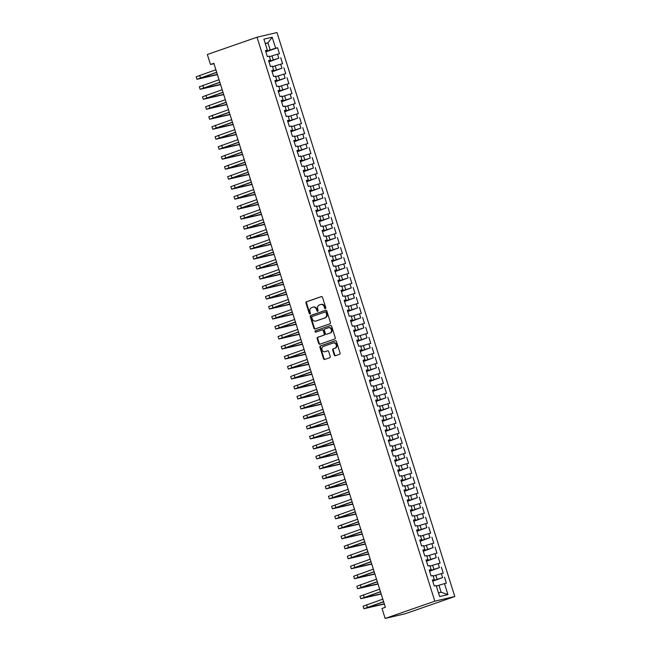 <?xml version="1.0" encoding="UTF-8"?>
<svg xmlns="http://www.w3.org/2000/svg" width="651" height="651" viewBox="0 0 651 651"><rect width="100%" height="100%" fill="white"/><g stroke="black" fill="none" stroke-linecap="round" stroke-linejoin="round"><path stroke-width="0.98" d="M325.419 308.598A0.724 0.61 -103.2 0 0 325.785 307.711L322.497 297.287A1.025 0.871 -103.2 0 0 321.358 296.596L306.483 301.771A1.025 0.871 -103.2 0 0 305.962 303.04L309.249 313.457A0.724 0.61 -103.2 0 0 310.405 313.05L309.982 311.707A3.296 2.799 -103.2 0 1 311.642 307.646L312.879 307.215A3.296 2.799 -103.2 0 1 313.115 307.15A3.296 2.799 -103.2 0 1 316.508 309.437L316.939 310.779A0.724 0.61 -103.2 0 0 318.095 310.381L317.672 309.03A3.296 2.799 -103.2 0 1 319.324 304.977L320.569 304.546A3.296 2.799 -103.2 0 1 320.805 304.473A3.296 2.799 -103.2 0 1 324.198 306.759L324.621 308.11A0.724 0.61 -103.2 0 0 325.419 308.598M334.248 355.055A1.025 0.871 -103.2 0 0 335.379 355.747L339.553 354.299A1.025 0.871 -103.2 0 0 340.074 353.029L336.421 341.458A1.025 0.871 -103.2 0 0 335.289 340.766L320.406 345.941A1.025 0.871 -103.2 0 0 319.893 347.211L323.539 358.774A1.025 0.871 -103.2 0 0 324.678 359.466L329.715 357.716A1.025 0.871 -103.2 0 0 330.236 356.447L328.674 351.499A1.025 0.871 -103.2 0 0 327.534 350.808L325.036 351.67A2.75 2.335 -103.2 0 1 324.841 351.735A2.75 2.335 -103.2 0 1 321.968 349.701A2.75 2.335 -103.2 0 1 323.384 346.43L333.182 343.02A2.75 2.335 -103.2 0 1 333.377 342.963A2.75 2.335 -103.2 0 1 336.25 344.997A2.75 2.335 -103.2 0 1 334.834 348.269L333.198 348.838A1.025 0.871 -103.2 0 0 332.685 350.108L334.248 355.055L334.785 354.933A1.025 0.871 -103.2 0 0 335.631 355.666M385.156 618.45L434.835 601.182L454.797 596.511L405.117 613.779L385.156 618.45L382.007 608.465L385.376 607.293L213.853 63.31L210.485 64.482L213.967 63.668M210.485 64.482L207.335 54.489L257.023 37.221L434.835 601.182M329.943 323.807A1.025 0.871 -103.2 0 0 330.456 322.538L326.81 310.966A1.025 0.871 -103.2 0 0 325.671 310.275L310.796 315.45A1.025 0.871 -103.2 0 0 310.275 316.712L313.928 328.283A1.025 0.871 -103.2 0 0 315.06 328.975L329.943 323.807M331.619 326.216L335.265 337.788A1.025 0.871 -103.2 0 1 334.744 339.049L319.869 344.224A1.025 0.871 -103.2 0 1 318.73 343.533L317.175 338.577A1.025 0.871 -103.2 0 1 317.688 337.308L323.726 335.216A1.025 0.871 -103.2 0 0 324.239 333.947L323.205 330.659A1.025 0.871 -103.2 0 0 322.066 329.967L315.784 332.148A0.724 0.61 -103.2 0 1 315.353 330.781L330.48 325.524A1.025 0.871 -103.2 0 1 331.619 326.216M454.797 596.511L276.984 32.55L257.023 37.221M265.828 51.836L277.57 47.751L275.658 48.198L272.191 37.213L263.883 39.15L267.349 50.143L265.437 50.591L267.325 56.58L269.237 56.132L270.499 60.128L268.586 60.576L270.474 66.573L272.387 66.125L273.648 70.121L271.736 70.568L273.623 76.558L275.536 76.11L276.797 80.106L274.885 80.553L276.773 86.55L278.685 86.103L279.946 90.098L278.034 90.546L279.922 96.535L281.834 96.088L283.095 100.083L281.183 100.531L283.071 106.528L284.983 106.08L286.245 110.076L284.332 110.524L286.22 116.513L288.141 116.065L289.394 120.061L287.482 120.508L289.37 126.506L291.29 126.058L292.543 130.054L290.631 130.501L292.519 136.49L294.439 136.043L295.692 140.038L293.78 140.486L295.668 146.483L297.588 146.036L298.842 150.031L296.929 150.479L298.817 156.468L300.738 156.02L301.991 160.016L300.078 160.463L301.966 166.461L303.887 166.005L305.14 170.001L303.228 170.456L305.116 176.445L307.036 175.998L308.289 179.993L306.377 180.441L308.265 186.438L310.185 185.983L311.438 189.978L309.526 190.434L311.414 196.423L313.334 195.975L314.596 199.971L312.675 200.418L314.563 206.408L316.484 205.96L317.745 209.956L315.825 210.403L317.712 216.401L319.633 215.953L320.894 219.948L318.974 220.396L320.862 226.385L322.782 225.938L324.043 229.933L322.123 230.381L324.011 236.378L325.931 235.931L327.193 239.926L325.272 240.374L327.16 246.363L329.08 245.915L330.342 249.911L328.421 250.358L330.309 256.356L332.23 255.908L333.491 259.904L331.571 260.351L333.467 266.34L335.379 265.893L336.64 269.888L334.72 270.336L336.616 276.333L338.528 275.886L339.789 279.881L337.869 280.329L339.765 286.318L341.677 285.87L342.939 289.866L341.018 290.313L342.914 296.311L344.827 295.863L346.088 299.859L344.167 300.306L346.063 306.295L347.976 305.848L349.237 309.843L347.317 310.291L349.213 316.288L351.125 315.841L352.386 319.836L350.466 320.284L352.362 326.273L354.274 325.825L355.536 329.821L353.615 330.269L355.511 336.266L357.423 335.818L358.685 339.814L356.764 340.261L358.66 346.251L360.573 345.803L361.834 349.799L359.922 350.246L361.81 356.243L363.722 355.796L364.983 359.791L363.071 360.239L364.959 366.228L366.871 365.781L368.132 369.776L366.22 370.224L368.108 376.221L370.02 375.773L371.282 379.769L369.369 380.217L371.257 386.206L373.169 385.758L374.431 389.754L372.518 390.201L374.406 396.199L376.319 395.751L377.58 399.747L375.668 400.194L377.556 406.183L379.468 405.736L380.729 409.731L378.817 410.179L380.705 416.176L382.617 415.729L383.878 419.724L381.966 420.172L383.854 426.161L385.766 425.713L387.028 429.709L385.115 430.156L387.003 436.154L388.916 435.706L390.177 439.702L388.265 440.149L390.152 446.138L392.065 445.691L393.326 449.686L391.414 450.134L393.302 456.131L395.214 455.684L396.475 459.679L394.563 460.127L396.451 466.116L398.363 465.668L399.624 469.664L397.712 470.112L399.6 476.109L401.512 475.661L402.774 479.657L400.861 480.104L402.749 486.094L404.662 485.646L405.923 489.642L404.011 490.089L405.899 496.086L407.811 495.631L409.072 499.626L407.16 500.082L409.048 506.071L410.96 505.624L412.221 509.619L410.309 510.067L412.197 516.064L414.109 515.608L415.371 519.604L413.458 520.059L415.346 526.049L417.267 525.601L418.52 529.597L416.607 530.044L418.495 536.033L420.416 535.586L421.669 539.581L419.757 540.029L421.645 546.026L423.565 545.579L424.818 549.574L422.906 550.022L424.794 556.011L426.714 555.563L427.967 559.559L426.055 560.006L427.943 566.004L429.863 565.556L431.117 569.552L429.204 569.999L431.092 575.989L433.013 575.541L434.266 579.536L432.354 579.984L434.241 585.981L436.162 585.534L439.62 596.519L447.929 594.575L441.142 592.255L438.945 585.265L436.357 586.16M277.57 47.751L279.466 53.74L277.546 54.188L278.807 58.183L268.847 61.406M268.977 61.821L278.807 58.183M280.727 57.736L282.615 63.733L280.695 64.18L281.956 68.176L271.996 71.39M272.126 71.813L281.956 68.176M283.877 67.728L285.765 73.718L283.844 74.165L285.105 78.161L275.145 81.383M275.275 81.798L285.105 78.161M287.026 77.713L288.914 83.71L286.993 84.158L288.255 88.154L278.294 91.368M278.425 91.783L288.255 88.154M290.175 87.706L292.063 93.695L290.143 94.143L291.404 98.138L281.444 101.361M281.574 101.776L291.404 98.138M293.324 97.691L295.212 103.688L293.292 104.136L294.553 108.131L284.593 111.345M284.723 111.76L294.553 108.131M296.474 107.684L298.361 113.673L296.441 114.12L297.702 118.116L287.742 121.338M287.872 121.753L297.702 118.116M299.623 117.668L301.511 123.666L299.598 124.113L300.852 128.109L290.891 131.323M291.021 131.738L300.852 128.109M302.772 127.661L304.66 133.65L302.748 134.098L304.001 138.093L294.04 141.316M294.171 141.731L304.001 138.093M305.921 137.646L307.809 143.643L305.897 144.091L307.15 148.086L297.19 151.301M297.32 151.716L307.15 148.086M309.07 147.639L310.958 153.628L309.046 154.075L310.299 158.071L300.339 161.293M300.469 161.708L310.299 158.071M312.22 157.623L314.108 163.621L312.195 164.068L313.448 168.064L303.488 171.278M303.618 171.693L313.448 168.064M315.369 167.616L317.257 173.605L315.344 174.053L316.598 178.048L306.637 181.271M306.767 181.686L316.598 178.048M318.518 177.601L320.406 183.598L318.494 184.046L319.747 188.041L309.786 191.256M309.917 191.671L319.747 188.041M321.667 187.594L323.555 193.583L321.643 194.031L322.904 198.026L312.936 201.249M313.066 201.664L322.904 198.026M324.816 197.578L326.704 203.576L324.792 204.023L326.053 208.019L316.085 211.233M316.215 211.648L326.053 208.019M327.966 207.571L329.854 213.561L327.941 214.008L329.203 218.004L319.234 221.226M319.364 221.641L329.203 218.004M331.115 217.556L333.003 223.545L331.09 224.001L332.352 227.996L322.383 231.211M322.514 231.626L332.352 227.996M334.264 227.541L336.152 233.538L334.24 233.986L335.501 237.981L325.533 241.195M325.663 241.619L335.501 237.981M337.413 237.534L339.301 243.523L337.389 243.979L338.65 247.974L328.682 251.188M328.812 251.603L338.65 247.974M340.563 247.518L342.45 253.516L340.538 253.963L341.799 257.959L331.831 261.173M331.961 261.596L341.799 257.959M343.712 257.511L345.6 263.5L343.687 263.948L344.949 267.943L334.98 271.166M335.119 271.581L344.949 267.943M346.861 267.496L348.749 273.493L346.837 273.941L348.098 277.936L338.129 281.151M338.268 281.574L348.098 277.936M350.01 277.489L351.898 283.478L349.986 283.926L351.247 287.921L341.279 291.143M341.417 291.558L351.247 287.921M353.159 287.473L355.047 293.471L353.135 293.918L354.396 297.914L344.428 301.128M344.566 301.551L354.396 297.914M356.309 297.466L358.196 303.456L356.284 303.903L357.545 307.899L347.577 311.121M347.715 311.536L357.545 307.899M359.458 307.451L361.346 313.448L359.433 313.896L360.695 317.891L350.726 321.106M350.865 321.529L360.695 317.891M362.607 317.444L364.495 323.433L362.583 323.881L363.844 327.876L353.875 331.099M354.014 331.514L363.844 327.876M365.756 327.429L367.644 333.426L365.732 333.873L366.993 337.869L357.033 341.083M357.163 341.506L366.993 337.869M368.905 337.421L370.793 343.411L368.881 343.858L370.142 347.854L360.182 351.076M360.312 351.491L370.142 347.854M372.055 347.406L373.943 353.403L372.03 353.851L373.292 357.847L363.331 361.061M363.461 361.484L373.292 357.847M375.204 357.399L377.092 363.388L375.179 363.836L376.441 367.831L366.48 371.054M366.611 371.469L376.441 367.831M378.353 367.384L380.241 373.381L378.329 373.829L379.59 377.824L369.63 381.038M369.76 381.462L379.59 377.824M381.502 377.377L383.398 383.366L381.478 383.813L382.739 387.809L372.779 391.031M372.909 391.446L382.739 387.809M384.651 387.361L386.548 393.359L384.627 393.806L385.888 397.802L375.928 401.016M376.058 401.439L385.888 397.802M387.801 397.354L389.697 403.343L387.776 403.791L389.038 407.786L379.077 411.009M379.207 411.424L389.038 407.786M390.95 407.339L392.846 413.336L390.925 413.784L392.187 417.779L382.227 420.994M382.357 421.409L392.187 417.779M394.099 417.332L395.995 423.321L394.075 423.768L395.336 427.764L385.376 430.986M385.506 431.401L395.336 427.764M397.248 427.316L399.144 433.314L397.224 433.761L398.485 437.757L388.525 440.971M388.655 441.386L398.485 437.757M400.398 437.309L402.294 443.298L400.373 443.746L401.634 447.742L391.674 450.964M391.804 451.379L401.634 447.742M403.547 447.294L405.443 453.291L403.522 453.739L404.784 457.734L394.823 460.949M394.954 461.364L404.784 457.734M406.696 457.287L408.592 463.276L406.672 463.724L407.933 467.719L397.973 470.942M398.103 471.357L407.933 467.719M409.853 467.272L411.741 473.269L409.821 473.716L411.082 477.712L401.122 480.926M401.252 481.341L411.082 477.712M413.003 477.264L414.89 483.254L412.97 483.701L414.231 487.697L404.271 490.919M404.401 491.334L414.231 487.697M416.152 487.249L418.04 493.246L416.119 493.694L417.381 497.69L407.42 500.904M407.55 501.319L417.381 497.69M419.301 497.242L421.189 503.231L419.268 503.679L420.53 507.674L410.569 510.897M410.7 511.312L420.53 507.674M422.45 507.227L424.338 513.224L422.418 513.672L423.679 517.667L413.719 520.881M413.849 521.296L423.679 517.667M425.599 517.22L427.487 523.209L425.575 523.656L426.828 527.652L416.868 530.874M416.998 531.289L426.828 527.652M428.749 527.204L430.637 533.202L428.724 533.649L429.977 537.645L420.017 540.859M420.147 541.274L429.977 537.645M431.898 537.197L433.786 543.186L431.873 543.634L433.127 547.629L423.166 550.852M423.296 551.267L433.127 547.629M435.047 547.182L436.935 553.171L435.023 553.627L436.276 557.622L426.315 560.837M426.446 561.252L436.276 557.622M438.196 557.166L440.084 563.164L438.172 563.611L439.425 567.607L429.465 570.821M429.595 571.244L439.425 567.607M441.345 567.159L443.233 573.149L441.321 573.604L442.574 577.6L432.614 580.814M432.744 581.229L442.574 577.6M444.495 577.144L446.383 583.141L444.47 583.589L447.929 594.575M432.484 580.407L434.266 579.536M444.47 583.589L438.945 585.265M429.334 570.414L431.117 569.552M437.049 579.268L435.796 575.272L433.208 576.176M441.321 573.604L435.796 575.272M426.185 560.43L427.967 559.559M433.9 569.283L432.638 565.288L430.059 566.183M438.172 563.611L432.638 565.288M423.036 550.437L424.818 549.574M430.75 559.29L429.489 555.295L426.91 556.198M435.023 553.627L429.489 555.295M419.887 540.452L421.669 539.581M427.601 549.306L426.34 545.31L423.76 546.205M431.873 543.634L426.34 545.31M416.738 530.459L418.52 529.597M424.452 539.321L423.191 535.325L420.611 536.221M428.724 533.649L423.191 535.325M413.588 520.475L415.371 519.604M421.303 529.328L420.041 525.333L417.462 526.228M425.575 523.656L420.041 525.333M410.439 510.482L412.221 509.619M418.154 519.343L416.892 515.348L414.313 516.243M422.418 513.672L416.892 515.348M407.29 500.497L409.072 499.626M415.004 509.351L413.743 505.355L411.163 506.25M419.268 503.679L413.743 505.355M404.141 490.504L405.923 489.642M411.855 499.366L410.594 495.37L408.014 496.265M416.119 493.694L410.594 495.37M400.992 480.519L402.774 479.657M408.706 489.373L407.445 485.377L404.865 486.273M412.97 483.701L407.445 485.377M397.842 470.527L399.624 469.664M405.557 479.388L404.295 475.393L401.716 476.288M409.821 473.716L404.295 475.393M394.693 460.542L396.475 459.679M402.408 469.395L401.146 465.4L398.567 466.295M406.672 463.724L401.146 465.4M391.544 450.549L393.326 449.686M399.258 459.411L397.997 455.415L395.417 456.31M403.522 453.739L397.997 455.415M388.395 440.564L390.177 439.702M396.109 449.418L394.848 445.422L392.268 446.317M400.373 443.746L394.848 445.422M385.246 430.571L387.028 429.709M392.96 439.433L391.699 435.438L389.119 436.333M397.224 433.761L391.699 435.438M382.096 420.587L383.878 419.724M389.811 429.44L388.549 425.445L385.97 426.348M394.075 423.768L388.549 425.445M378.947 410.594L380.729 409.731M386.661 419.456L385.4 415.46L382.821 416.355M390.925 413.784L385.4 415.46M375.798 400.609L377.58 399.747M383.512 409.463L382.251 405.467L379.671 406.37M387.776 403.791L382.251 405.467M372.649 390.616L374.431 389.754M380.363 399.478L379.102 395.482L376.522 396.378M384.627 393.806L379.102 395.482M369.499 380.632L371.282 379.769M377.214 389.485L375.952 385.49L373.373 386.393M381.478 383.813L375.952 385.49M366.35 370.647L368.132 369.776M374.065 379.5L372.803 375.505L370.224 376.4M378.329 373.829L372.803 375.505M363.201 360.654L364.983 359.791M370.915 369.508L369.654 365.512L367.074 366.415M375.179 363.836L369.654 365.512M360.052 350.669L361.834 349.799M367.766 359.523L366.505 355.527L363.925 356.423M372.03 353.851L366.505 355.527M356.903 340.676L358.685 339.814M364.617 349.53L363.356 345.535L360.768 346.438M368.881 343.858L363.356 345.535M353.753 330.692L355.536 329.821M361.468 339.545L360.206 335.55L357.619 336.445M365.732 333.873L360.206 335.55M350.604 320.699L352.386 319.836M358.319 329.552L357.057 325.557L354.469 326.46M362.583 323.881L357.057 325.557M347.455 310.714L349.237 309.843M355.169 319.568L353.908 315.572L351.32 316.467M359.433 313.896L353.908 315.572M344.306 300.721L346.088 299.859M352.02 309.575L350.759 305.579L348.171 306.483M356.284 303.903L350.759 305.579M341.157 290.737L342.939 289.866M348.871 299.59L347.61 295.595L345.022 296.49M353.135 293.918L347.61 295.595M338.007 280.744L339.789 279.881M345.722 289.597L344.46 285.602L341.873 286.505M349.986 283.926L344.46 285.602M334.85 270.759L336.64 269.888M342.572 279.613L341.311 275.617L338.723 276.512M346.837 273.941L341.311 275.617M331.701 260.766L333.491 259.904M339.423 269.62L338.162 265.624L335.574 266.528M343.687 263.948L338.162 265.624M328.552 250.781L330.342 249.911M336.274 259.635L335.013 255.64L332.425 256.535M340.538 253.963L335.013 255.64M325.402 240.789L327.193 239.926M333.125 249.642L331.864 245.647L329.276 246.55M337.389 243.979L331.864 245.647M322.253 230.804L324.043 229.933M329.967 239.658L328.714 235.662L326.127 236.557M334.24 233.986L328.714 235.662M319.104 220.811L320.894 219.948M326.818 229.665L325.565 225.669L322.977 226.572M331.09 224.001L325.565 225.669M315.955 210.826L317.745 209.956M323.669 219.68L322.416 215.684L319.828 216.58M327.941 214.008L322.416 215.684M312.805 200.834L314.596 199.971M320.52 209.687L319.267 205.7L316.679 206.595M324.792 204.023L319.267 205.7M309.656 190.849L311.438 189.978M317.371 199.702L316.117 195.707L313.53 196.602M321.643 194.031L316.117 195.707M306.507 180.856L308.289 179.993M314.221 189.718L312.968 185.722L310.381 186.617M318.494 184.046L312.968 185.722M303.358 170.871L305.14 170.001M311.072 179.725L309.819 175.729L307.231 176.624M315.344 174.053L309.819 175.729M300.209 160.878L301.991 160.016M307.923 169.74L306.67 165.745L304.082 166.64M312.195 164.068L306.67 165.745M297.059 150.894L298.842 150.031M304.774 159.747L303.512 155.752L300.933 156.647M309.046 154.075L303.512 155.752M293.91 140.901L295.692 140.038M301.625 149.763L300.363 145.767L297.784 146.662M305.897 144.091L300.363 145.767M290.761 130.916L292.543 130.054M298.475 139.77L297.214 135.774L294.634 136.669M302.748 134.098L297.214 135.774M287.612 120.923L289.394 120.061M295.326 129.785L294.065 125.789L291.485 126.685M299.598 124.113L294.065 125.789M284.463 110.939L286.245 110.076M292.177 119.792L290.916 115.797L288.336 116.692M296.441 114.12L290.916 115.797M281.313 100.946L283.095 100.083M289.028 109.807L287.766 105.812L285.187 106.707M293.292 104.136L287.766 105.812M278.164 90.961L279.946 90.098M285.879 99.815L284.617 95.819L282.038 96.722M290.143 94.143L284.617 95.819M275.015 80.968L276.797 80.106M282.729 89.83L281.468 85.834L278.888 86.729M286.993 84.158L281.468 85.834M271.866 70.983L273.648 70.121M279.58 79.837L278.319 75.841L275.739 76.745M283.844 74.165L278.319 75.841M268.717 60.991L270.499 60.128M276.431 69.852L275.17 65.857L272.59 66.752M280.695 64.18L275.17 65.857M265.567 51.006L267.349 50.143M273.282 59.859L272.02 55.864L269.441 56.767M277.546 54.188L272.02 55.864M438.473 592.882L441.142 592.255M265.348 43.78L267.927 42.876L265.258 43.503M275.658 48.198L265.698 51.413M270.132 49.875L267.927 42.876L272.191 37.213M325.622 308.468A0.724 0.61 -103.2 0 1 325.166 307.988L324.735 306.637A3.296 2.799 -103.2 0 0 321.342 304.351L320.805 304.473M313.115 307.15L313.66 307.02A3.296 2.799 -103.2 0 1 317.053 309.306L317.476 310.657A0.724 0.61 -103.2 0 0 317.932 311.145M321.651 296.555L307.02 301.641A1.025 0.871 -103.2 0 0 306.507 302.91L309.786 313.326A0.724 0.61 -103.2 0 0 310.242 313.815M325.964 310.234L311.333 315.32A1.025 0.871 -103.2 0 0 310.82 316.589L314.466 328.161A1.025 0.871 -103.2 0 0 315.312 328.893M325.988 312.447A0.724 0.61 -103.2 0 0 325.199 311.967L312.138 316.5A0.724 0.61 -103.2 0 0 311.772 317.395L312.22 318.811A3.296 2.799 -103.2 0 0 315.621 321.098A3.296 2.799 -103.2 0 0 315.857 321.033L324.784 317.924A3.296 2.799 -103.2 0 0 326.444 313.872L325.988 312.447L326.533 312.325A0.724 0.61 -103.2 0 0 325.736 311.837L325.305 311.943M315.914 321.016A3.296 2.799 -103.2 0 0 316.158 320.976A3.296 2.799 -103.2 0 0 316.394 320.902L315.857 321.033M326.533 312.325L326.981 313.741A3.296 2.799 -103.2 0 1 325.321 317.802L316.394 320.902M322.221 329.935L322.611 329.845A1.025 0.871 -103.2 0 1 323.742 330.537L324.784 333.817A1.025 0.871 -103.2 0 1 324.263 335.086L318.225 337.185A1.025 0.871 -103.2 0 0 317.712 338.455L319.275 343.402A1.025 0.871 -103.2 0 0 320.121 344.135M330.773 325.484L315.898 330.651A0.724 0.61 -103.2 0 0 316.085 332.051M329.984 333.035A2.75 2.335 -103.2 0 0 331.4 329.764A2.75 2.335 -103.2 0 0 328.527 327.738A2.75 2.335 -103.2 0 0 328.332 327.795L324.882 328.991A1.025 0.871 -103.2 0 0 324.361 330.26L325.394 333.54A1.025 0.871 -103.2 0 0 326.533 334.24L330.521 332.913A2.75 2.335 -103.2 0 0 331.945 329.634A2.75 2.335 -103.2 0 0 329.072 327.608A2.75 2.335 -103.2 0 0 328.869 327.665M326.924 334.15A1.025 0.871 -103.2 0 0 327.071 334.109L326.533 334.24M330.521 332.913L327.071 334.109M333.719 342.898A2.75 2.335 -103.2 0 1 333.914 342.841A2.75 2.335 -103.2 0 1 336.795 344.867A2.75 2.335 -103.2 0 1 335.371 348.147L333.743 348.708A1.025 0.871 -103.2 0 0 333.222 349.978L334.785 354.933M325.175 351.646A2.75 2.335 -103.2 0 0 325.378 351.605A2.75 2.335 -103.2 0 0 325.581 351.548L325.036 351.67M327.827 350.767L325.581 351.548M335.582 340.725L320.951 345.811A1.025 0.871 -103.2 0 0 320.43 347.081L324.076 358.652A1.025 0.871 -103.2 0 0 324.922 359.385M217.426 74.637L196.993 79.308L196.203 76.81L215.888 69.755M196.993 79.308L216.677 72.253M216.718 72.391L199.491 78.519L217.361 74.409M220.575 84.622L200.142 89.301L199.352 86.803L219.037 79.739M200.142 89.301L219.826 82.238M219.867 82.376L202.64 88.512L220.51 84.402M223.724 94.615L203.291 99.286L202.502 96.787L222.186 89.732M203.291 99.286L222.976 92.23M223.016 92.361L205.789 98.496L223.659 94.387M226.874 104.599L206.44 109.278L205.651 106.78L225.336 99.717M206.44 109.278L226.125 102.215M226.166 102.353L208.938 108.489L226.808 104.38M230.023 114.592L209.589 119.263L208.8 116.765L228.485 109.71M209.589 119.263L229.274 112.2M229.315 112.338L212.088 118.474L229.958 114.364M233.172 124.577L212.739 129.256L211.949 126.758L231.634 119.694M212.739 129.256L232.423 122.193M232.464 122.331L215.237 128.467L233.107 124.357M236.321 134.57L215.888 139.241L215.099 136.743L234.783 129.687M215.888 139.241L235.572 132.177M235.613 132.316L218.386 138.451L236.256 134.342M239.47 144.555L219.037 149.234L218.248 146.735L237.932 139.672M219.037 149.234L238.722 142.17M238.762 142.309L221.535 148.444L239.405 144.335M242.62 154.547L222.186 159.218L221.397 156.72L241.082 149.665M222.186 159.218L241.871 152.155M241.912 152.293L224.685 158.429L242.554 154.32M245.769 164.532L225.336 169.211L224.546 166.713L244.231 159.65M225.336 169.211L245.02 162.148M245.061 162.286L227.834 168.422L245.704 164.312M248.918 174.525L228.485 179.196L227.695 176.698L247.38 169.642M228.485 179.196L248.169 172.133M248.21 172.271L230.983 178.407L248.853 174.297M252.067 184.51L231.634 189.181L230.845 186.691L250.529 179.627M231.634 189.181L251.319 182.125M251.359 182.264L234.132 188.399L252.002 184.29M255.216 194.503L234.783 199.173L233.994 196.675L253.678 189.612M234.783 199.173L254.468 192.11M254.508 192.248L237.281 198.384L255.151 194.275M258.366 204.487L237.932 209.158L237.143 206.668L256.828 199.605M237.932 209.158L257.617 202.103M257.658 202.241L240.431 208.377L258.301 204.268M261.515 214.48L241.082 219.151L240.292 216.653L259.977 209.589M241.082 219.151L260.766 212.088M260.807 212.226L243.58 218.362L261.45 214.252M264.672 224.465L244.231 229.136L243.441 226.646L263.126 219.582M244.231 229.136L263.915 222.081M263.956 222.219L246.729 228.355L264.599 224.245M267.821 234.458L247.38 239.129L246.591 236.63L266.275 229.567M247.38 239.129L267.065 232.065M267.105 232.204L249.878 238.339L267.748 234.23M270.971 244.442L250.529 249.113L249.74 246.623L269.424 239.56M250.529 249.113L270.214 242.058M270.255 242.196L253.027 248.332L270.897 244.223M274.12 254.435L253.678 259.106L252.889 256.608L272.574 249.545M253.678 259.106L273.363 252.043M273.404 252.181L256.177 258.317L274.047 254.207M277.269 264.42L256.828 269.091L256.038 266.601L275.723 259.537M256.828 269.091L276.512 262.036M276.553 262.174L259.326 268.31L277.196 264.2M280.418 274.413L259.977 279.084L259.188 276.585L278.872 269.522M259.977 279.084L279.661 272.02M279.71 272.159L262.475 278.294L280.345 274.185M283.567 284.397L263.126 289.068L262.337 286.57L282.021 279.515M263.126 289.068L282.811 282.013M282.86 282.152L265.624 288.279L283.494 284.178M286.717 294.39L266.275 299.061L265.486 296.563L285.171 289.5M266.275 299.061L285.96 291.998M286.009 292.136L268.773 298.272L286.643 294.162M289.866 304.375L269.424 309.046L268.635 306.548L288.32 299.493M269.424 309.046L289.109 301.991M289.158 302.129L271.923 308.257L289.793 304.155M293.015 314.36L272.574 319.039L271.784 316.541L291.469 309.477M272.574 319.039L292.258 311.975M292.307 312.114L275.072 318.249L292.942 314.14M296.164 324.353L275.723 329.024L274.942 326.525L294.626 319.47M275.723 329.024L295.408 321.968M295.456 322.107L278.221 328.234L296.091 324.133M299.314 334.337L278.872 339.016L278.091 336.518L297.776 329.455M278.872 339.016L298.557 331.953M298.606 332.091L281.37 338.227L299.24 334.118M302.463 344.33L282.021 349.001L281.24 346.503L300.925 339.448M282.021 349.001L301.706 341.946M301.755 342.084L284.528 348.212L302.389 344.11M305.612 354.315L285.171 358.994L284.389 356.496L304.074 349.432M285.171 358.994L304.855 351.931M304.904 352.069L287.677 358.205L305.539 354.095M308.761 364.308L288.32 368.979L287.539 366.48L307.223 359.425M288.32 368.979L308.004 361.923M308.053 362.062L290.826 368.189L308.688 364.088M311.91 374.292L291.469 378.972L290.688 376.473L310.372 369.41M291.469 378.972L311.154 371.908M311.202 372.046L293.975 378.182L311.837 374.073M315.06 384.285L294.618 388.956L293.837 386.458L313.522 379.403M294.618 388.956L314.303 381.901M314.352 382.039L297.125 388.167L314.986 384.066M318.209 394.27L297.767 398.949L296.986 396.451L316.671 389.388M297.767 398.949L317.452 391.886M317.501 392.024L300.274 398.16L318.136 394.05M321.358 404.263L300.917 408.934L300.135 406.436L319.82 399.38M300.917 408.934L320.601 401.879M320.65 402.017L303.423 408.144L321.285 404.035M324.507 414.248L304.066 418.927L303.285 416.428L322.969 409.365M304.066 418.927L323.75 411.863M323.799 412.002L306.572 418.137L324.434 414.028M327.656 424.24L307.223 428.911L306.434 426.413L326.118 419.358M307.223 428.911L326.908 421.856M326.948 421.986L309.721 428.122L327.583 424.013M330.806 434.225L310.372 438.904L309.583 436.406L329.268 429.343M310.372 438.904L330.057 431.841M330.098 431.979L312.871 438.115L330.732 434.005M333.955 444.218L313.522 448.889L312.732 446.391L332.417 439.335M313.522 448.889L333.206 441.826M333.247 441.964L316.02 448.1L333.882 443.99M337.104 454.203L316.671 458.882L315.881 456.384L335.566 449.32M316.671 458.882L336.355 451.818M336.396 451.957L319.169 458.092L337.031 453.983M340.253 464.196L319.82 468.866L319.031 466.368L338.715 459.313M319.82 468.866L339.505 461.803M339.545 461.941L322.318 468.077L340.18 463.968M343.402 474.18L322.969 478.859L322.18 476.361L341.865 469.298M322.969 478.859L342.654 471.796M342.695 471.934L325.467 478.07L343.329 473.961M346.552 484.173L326.118 488.844L325.329 486.346L345.014 479.291M326.118 488.844L345.803 481.781M345.844 481.919L328.617 488.055L346.487 483.945M349.701 494.158L329.268 498.837L328.478 496.339L348.163 489.275M329.268 498.837L348.952 491.774M348.993 491.912L331.766 498.048L349.636 493.938M352.85 504.151L332.417 508.822L331.628 506.323L351.312 499.268M332.417 508.822L352.101 501.758M352.142 501.897L334.915 508.032L352.785 503.923M355.999 514.135L335.566 518.806L334.777 516.316L354.461 509.253M335.566 518.806L355.251 511.751M355.291 511.889L338.064 518.025L355.934 513.916M359.149 524.128L338.715 528.799L337.926 526.301L357.611 519.238M338.715 528.799L358.4 521.736M358.441 521.874L341.214 528.01L359.083 523.9M362.298 534.113L341.865 538.784L341.075 536.294L360.76 529.23M341.865 538.784L361.549 531.729M361.59 531.867L344.363 538.003L362.233 533.893M365.447 544.106L345.014 548.777L344.224 546.279L363.909 539.215M345.014 548.777L364.698 541.713M364.739 541.852L347.512 547.987L365.382 543.878M368.596 554.091L348.163 558.761L347.374 556.271L367.058 549.208M348.163 558.761L367.848 551.706M367.888 551.845L350.661 557.98L368.531 553.871M371.745 564.083L351.312 568.754L350.523 566.256L370.207 559.193M351.312 568.754L370.997 561.691M371.037 561.829L353.81 567.965L371.68 563.856M374.895 574.068L354.461 578.739L353.672 576.249L373.357 569.186M354.461 578.739L374.146 571.684M374.187 571.822L356.96 577.958L374.83 573.848M378.044 584.061L357.611 588.732L356.821 586.234L376.506 579.17M357.611 588.732L377.295 581.668M377.336 581.807L360.109 587.943L377.979 583.833M381.193 594.046L360.76 598.717L359.97 596.226L379.655 589.163M360.76 598.717L380.444 591.661M380.485 591.8L363.258 597.935L381.128 593.826M384.342 604.038L363.909 608.709L363.12 606.211L382.804 599.148M363.909 608.709L383.594 601.646M383.634 601.784L366.407 607.92L384.277 603.811M324.735 306.637L324.198 306.759M317.476 310.657L316.939 310.779M317.053 309.306L316.508 309.437M309.786 313.326L309.249 313.457M306.507 302.91L305.962 303.04M307.02 301.641L306.483 301.771M325.166 307.988L324.621 308.11M314.466 328.161L313.928 328.283M310.82 316.589L310.275 316.712M311.333 315.32L310.796 315.45M325.321 317.802L324.784 317.924M326.981 313.741L326.444 313.872M319.275 343.402L318.73 343.533M317.712 338.455L317.175 338.577M318.225 337.185L317.688 337.308M324.263 335.086L323.726 335.216M324.784 333.817L324.239 333.947M323.742 330.537L323.205 330.659M315.898 330.651L315.353 330.781M333.222 349.978L332.685 350.108M333.743 348.708L333.198 348.838M335.371 348.147L334.834 348.269M324.076 358.652L323.539 358.774M320.43 347.081L319.893 347.211M320.951 345.811L320.406 345.941M199.654 75.394L200.443 77.892M202.803 85.387L203.592 87.877M205.952 95.371L206.741 97.87M209.101 105.356L209.891 107.854M212.25 115.349L213.04 117.847M215.4 125.334L216.189 127.832M218.549 135.327L219.338 137.825M221.698 145.311L222.487 147.81M224.847 155.304L225.637 157.802M228.005 165.289L228.786 167.787M231.154 175.282L231.935 177.78M234.303 185.266L235.084 187.765M237.452 195.259L238.233 197.758M240.601 205.244L241.383 207.742M243.751 215.237L244.532 217.735M246.9 225.222L247.681 227.72M250.049 235.214L250.83 237.713M253.198 245.199L253.98 247.697M256.348 255.192L257.129 257.69M259.497 265.177L260.286 267.675M262.646 275.17L263.435 277.668M265.795 285.154L266.584 287.652M268.944 295.147L269.734 297.645M272.094 305.132L272.883 307.63M275.243 315.125L276.032 317.623M278.392 325.109L279.181 327.608M281.541 335.102L282.331 337.6M284.69 345.087L285.48 347.585M287.84 355.08L288.629 357.57M290.989 365.065L291.778 367.563M294.138 375.057L294.927 377.547M297.287 385.042L298.077 387.54M300.436 395.035L301.226 397.525M303.586 405.02L304.375 407.518M306.735 415.012L307.524 417.503M309.884 424.997L310.673 427.495M313.033 434.982L313.823 437.48M316.183 444.975L316.972 447.473M319.332 454.959L320.121 457.458M322.481 464.952L323.27 467.451M325.63 474.937L326.42 477.435M328.779 484.93L329.569 487.428M331.929 494.915L332.718 497.413M335.078 504.907L335.867 507.406M338.227 514.892L339.016 517.39M341.376 524.885L342.166 527.383M344.525 534.87L345.315 537.368M347.675 544.863L348.464 547.361M350.824 554.847L351.613 557.346M353.973 564.84L354.762 567.338M357.13 574.825L357.912 577.323M360.28 584.818L361.061 587.316M363.429 594.802L364.21 597.301M366.578 604.795L367.359 607.293M325.785 311.821L325.248 311.951M316.158 320.976L315.621 321.098M322.684 329.821L322.147 329.943M329.072 327.608L328.527 327.738M326.997 334.134L326.46 334.256M333.914 342.841L333.377 342.963M325.378 351.605L324.841 351.735"/></g></svg>
